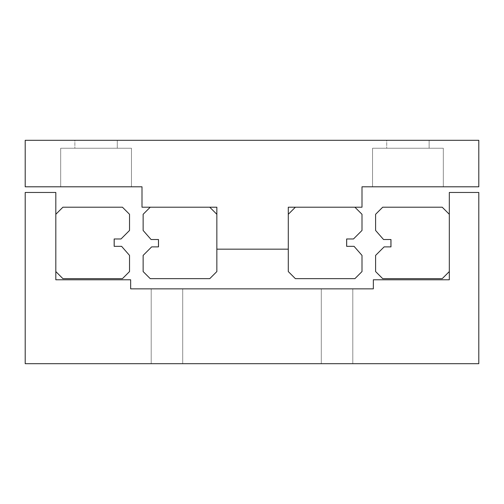 <?xml version="1.0" encoding="UTF-8"?>
<svg xmlns="http://www.w3.org/2000/svg" width="504" height="504" viewBox="0 0 504 504"><rect width="100%" height="100%" fill="white"/><g stroke="black" fill="none" stroke-linecap="round" stroke-linejoin="round"><path stroke-width="0.38" stroke-dasharray="2.52 1.89" d="M74.869 148.239L117.281 148.239L74.869 148.239L74.869 140.301L117.281 140.301L117.281 148.239L74.869 148.239L117.281 148.239L117.281 140.301L74.869 140.301L117.281 140.301L74.869 140.301L74.869 148.239M131.456 186.795L60.694 186.795L60.694 148.239L131.456 148.239L131.456 186.795L60.694 186.795L60.694 148.239L131.456 148.239L131.456 186.795L60.694 186.795L131.456 186.795M386.719 148.239L429.131 148.239L386.719 148.239L386.719 140.301L429.131 140.301L429.131 148.239L386.719 148.239L429.131 148.239L429.131 140.301L386.719 140.301L429.131 140.301L386.719 140.301L386.719 148.239M443.306 186.795L372.544 186.795L372.544 148.239L443.306 148.239L443.306 186.795L372.544 186.795L372.544 148.239L443.306 148.239L443.306 186.795L372.544 186.795L443.306 186.795M131.456 148.239L60.694 148.239L131.456 148.239M443.306 148.239L372.544 148.239L443.306 148.239M478.8 140.301L25.2 140.301L25.2 186.795L142.002 186.795L142.002 207.207L216.846 207.207L216.846 249.165L288.288 249.165L288.288 207.207L361.998 207.207L361.998 186.795L478.8 186.795L478.8 140.301M114.162 238.978L114.162 246.33L121.59 246.33L129.528 255.402L129.528 271.562L122.441 278.649L62.905 278.649L55.818 271.562L55.818 214.294L62.905 207.207L122.441 207.207L129.528 214.294L129.528 230.454L121.004 238.978L114.162 238.978M114.2 238.978L114.2 246.33M158.502 246.878L158.502 239.526L151.074 239.526L143.136 230.454L143.136 214.294L150.224 207.207L209.758 207.207L216.846 214.294L216.846 271.562L209.758 278.649L150.224 278.649L143.136 271.562L143.136 255.402L151.66 246.878L158.502 246.878M158.464 246.878L158.464 239.526M346.632 238.978L346.632 246.33L354.06 246.33L361.998 255.402L361.998 271.562L354.911 278.649L295.375 278.649L288.288 271.562L288.288 214.294L295.375 207.207L354.911 207.207L361.998 214.294L361.998 230.454L353.474 238.978L346.632 238.978M346.67 238.978L346.67 246.33M390.972 246.878L390.972 239.526L383.544 239.526L375.606 230.454L375.606 214.294L382.694 207.207L442.229 207.207L449.316 214.294L449.316 271.562L442.229 278.649L382.694 278.649L375.606 271.562L375.606 255.402L384.13 246.878L390.972 246.878M390.934 246.878L390.934 239.526M182.713 363.699L151.187 363.699L151.187 288.855L182.713 288.855L182.713 363.699L151.187 363.699L151.187 288.855L182.713 288.855L182.713 363.699L151.187 363.699L151.187 288.855L182.713 288.855L182.713 363.699L151.187 363.699M352.813 363.699L321.287 363.699L321.287 288.855L352.813 288.855L352.813 363.699L321.287 363.699L321.287 288.855L352.813 288.855L352.813 363.699L321.287 363.699L321.287 288.855L352.813 288.855L352.813 363.699L321.287 363.699M182.713 288.855L151.187 288.855M352.813 288.855L321.287 288.855M25.2 363.699L478.8 363.699L478.8 192.465L449.316 192.465L449.316 279.783L373.338 279.783L373.338 288.855L130.662 288.855L130.662 279.783L55.818 279.783L55.818 192.465L25.2 192.465L25.2 363.699"/><path stroke-width="0.76" d="M25.2 140.301L478.8 140.301L478.8 186.795L361.998 186.795L361.998 207.207L288.288 207.207L288.288 249.165L216.846 249.165L216.846 207.207L142.002 207.207L142.002 186.795L25.2 186.795L25.2 140.301M114.162 238.978L114.162 246.33L121.59 246.33L129.528 255.402L129.528 271.562L122.441 278.649L62.905 278.649L55.818 271.562L55.818 214.294L62.905 207.207L122.441 207.207L129.528 214.294L129.528 230.454L121.004 238.978L114.162 238.978M114.2 238.978L114.2 246.33M158.502 246.878L158.502 239.526L151.074 239.526L143.136 230.454L143.136 214.294L150.224 207.207L209.758 207.207L216.846 214.294L216.846 271.562L209.758 278.649L150.224 278.649L143.136 271.562L143.136 255.402L151.66 246.878L158.502 246.878M158.464 246.878L158.464 239.526M346.632 238.978L346.632 246.33L354.06 246.33L361.998 255.402L361.998 271.562L354.911 278.649L295.375 278.649L288.288 271.562L288.288 214.294L295.375 207.207L354.911 207.207L361.998 214.294L361.998 230.454L353.474 238.978L346.632 238.978M346.67 238.978L346.67 246.33M390.972 246.878L390.972 239.526L383.544 239.526L375.606 230.454L375.606 214.294L382.694 207.207L442.229 207.207L449.316 214.294L449.316 271.562L442.229 278.649L382.694 278.649L375.606 271.562L375.606 255.402L384.13 246.878L390.972 246.878M390.934 246.878L390.934 239.526M478.8 363.699L25.2 363.699L25.2 192.465L55.818 192.465L55.818 279.783L130.662 279.783L130.662 288.855L373.338 288.855L373.338 279.783L449.316 279.783L449.316 192.465L478.8 192.465L478.8 363.699"/></g></svg>
